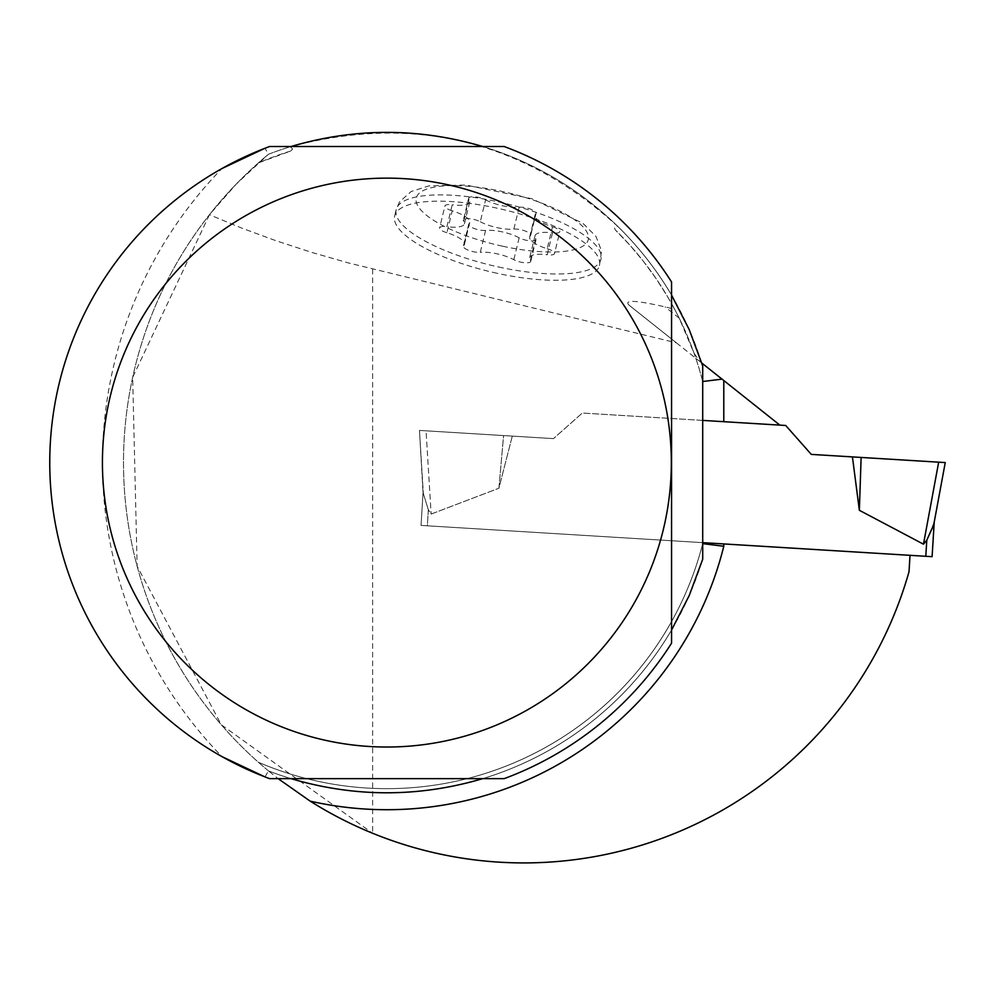 <?xml version="1.0" encoding="UTF-8"?>
<svg xmlns="http://www.w3.org/2000/svg" width="995" height="995" viewBox="0 0 995 995"><rect width="100%" height="100%" fill="white"/><g stroke="black" fill="none" stroke-linecap="round" stroke-linejoin="round"><path stroke-width="0.75" stroke-dasharray="4.97 3.73" d="M290.789 150.991A326.062 326.062 0 0 0 258.389 162.894L290.789 150.991L292.617 149.039L290.241 146.75A330.278 330.278 0 0 0 268.488 154.25L236.288 184.038L209.435 214.733L132.671 377.366L137.136 566.205L221.3 724.77L372.652 833.275A400.338 400.338 0 0 0 909.02 571.702L910.027 555.322L421.047 525.422L423.037 492.823L421.047 525.422L702.706 542.648L702.706 559.202A330.278 330.278 0 0 1 268.488 770.914L278.115 778.637M497.052 273.277A105.358 31.716 13.6 0 1 394.679 215.865A105.358 31.716 13.6 0 1 504.54 209.895A105.358 31.716 13.6 0 1 599.438 265.578A105.358 31.716 13.6 0 1 497.052 273.277M290.241 146.75C413.758 113.89 522.86 140.382 617.559 226.213L614.338 227.221L615.134 229.733L629.885 245.168L643.591 261.536L656.202 278.774L667.657 296.796L674.622 309.209L665.058 306.883C636.278 300.316 624.176 299.657 628.74 304.918L676.426 342.852L348.175 262.867L311.783 252.419L276.212 240.802L241.947 228.191L209.435 214.733M617.559 226.213A330.278 330.278 0 0 1 702.706 365.961L702.706 542.648L421.047 525.422L427.353 525.808L428.335 509.763L431.146 514.067L498.905 488.234L431.146 514.067L428.335 509.763L423.335 493.582L428.335 509.763L427.353 525.808L925.798 556.292L926.78 540.248L923.472 544.178L859.357 510.286L861.123 457.439L852.429 456.904L859.357 510.286M628.74 304.918L699.846 361.483L694.087 353.3L679.212 318.151A326.062 326.062 0 0 0 674.622 309.209M676.426 342.852L779.844 425.114L582.349 413.037L553.431 438.621L582.349 413.037L785.702 425.474L811.286 454.392L852.429 456.904M779.844 425.114L582.349 413.037L553.431 438.621L419.467 430.425L423.037 492.823L419.467 430.425L426.047 430.823L431.146 514.067L426.047 430.823L512.288 436.096L498.905 488.234L503.594 435.574L512.288 436.096L498.905 488.234L503.594 435.574L419.467 430.425L423.335 493.582L419.467 430.425L553.431 438.621L512.288 436.096L553.431 438.621L582.349 413.037L702.706 420.4M269.558 778.637L482.762 778.637A330.278 330.278 0 0 0 671.563 630.046L671.563 295.117A330.278 330.278 0 0 0 482.762 146.526L269.558 146.526M102.423 462.526A421.407 421.407 0 0 1 221.96 168.541A337.131 337.131 0 0 0 221.96 756.623A421.407 421.407 0 0 1 102.423 462.638M264.981 776.908L268.488 770.914A330.278 330.278 0 0 0 291 778.637A330.278 330.278 0 0 1 268.488 770.914A400.338 400.338 0 0 1 268.488 154.25A330.278 330.278 0 0 1 291 146.526A330.278 330.278 0 0 0 268.488 154.25L264.981 148.255M671.563 630.046A330.278 330.278 0 0 1 482.762 778.637L504.191 778.637M504.191 146.526L482.762 146.526A330.278 330.278 0 0 1 671.563 295.117M701.798 363.038L699.846 361.483M702.706 381.52A326.062 326.062 0 0 0 615.134 229.733A326.062 326.062 0 0 1 702.706 381.52A326.062 326.062 0 0 0 694.087 353.3M702.706 543.631A326.062 326.062 0 0 1 258.389 762.269A326.062 326.062 0 0 0 702.706 543.631A326.062 326.062 0 0 1 258.389 762.269M535.733 238.402L530.422 260.304A24.353 7.338 13.6 0 1 529.676 257.643L534.999 235.74A24.353 7.338 13.6 0 0 535.733 238.402A10.174 3.06 13.6 0 1 536.044 239.509A10.174 3.06 13.6 0 1 529.614 240.815A10.174 3.06 13.6 0 1 519.154 237.793A24.353 7.338 13.6 0 0 485.597 230.43A10.174 3.06 13.6 0 1 474.466 228.614A10.174 3.06 13.6 0 1 468.695 224.261A10.174 3.06 13.6 0 1 469.006 223.751L463.695 245.641A10.174 3.06 13.6 0 0 463.384 246.163L468.695 224.261M485.597 230.43L480.286 252.332A10.174 3.06 13.6 0 1 469.142 250.516A10.174 3.06 13.6 0 1 463.384 246.163M464.441 244.409L469.752 222.519A24.353 7.338 13.6 0 0 452.228 210.853L446.917 232.743A24.353 7.338 13.6 0 1 464.441 244.409A24.353 7.338 13.6 0 1 463.695 245.641M469.752 222.519A24.353 7.338 13.6 0 1 469.006 223.751M452.228 210.853A10.174 3.06 13.6 0 1 444.914 205.977A10.174 3.06 13.6 0 1 452.228 204.771L446.917 226.673A10.174 3.06 13.6 0 0 439.603 227.88L444.914 205.977M446.917 232.743A10.174 3.06 13.6 0 1 439.603 227.88M464.441 223.8L469.752 201.898A24.353 7.338 13.6 0 0 469.006 199.236L463.695 221.139A24.353 7.338 13.6 0 1 464.441 223.8A24.353 7.338 13.6 0 1 446.917 226.673M469.752 201.898A24.353 7.338 13.6 0 1 452.228 204.771M469.006 199.236A10.174 3.06 13.6 0 1 468.695 198.129A10.174 3.06 13.6 0 1 475.125 196.823A10.174 3.06 13.6 0 1 485.597 199.846L480.286 221.748A10.174 3.06 13.6 0 0 469.814 218.726A10.174 3.06 13.6 0 0 463.384 220.032L468.695 198.129M463.695 221.139A10.174 3.06 13.6 0 1 463.384 220.032M485.597 199.846A24.353 7.338 13.6 0 0 519.154 207.209L513.83 229.111A24.353 7.338 13.6 0 1 480.286 221.748M519.154 207.209A10.174 3.06 13.6 0 1 530.285 209.025A10.174 3.06 13.6 0 1 536.044 213.378A10.174 3.06 13.6 0 1 535.733 213.9L530.422 235.79A10.174 3.06 13.6 0 0 530.733 235.28L536.044 213.378M513.83 229.111A10.174 3.06 13.6 0 1 524.974 230.927A10.174 3.06 13.6 0 1 530.733 235.28M529.676 237.021L534.999 215.131A24.353 7.338 13.6 0 0 552.511 226.798L547.2 248.688A24.353 7.338 13.6 0 1 529.676 237.021A24.353 7.338 13.6 0 1 530.422 235.79M534.999 215.131A24.353 7.338 13.6 0 1 535.733 213.9M552.511 226.798A10.174 3.06 13.6 0 1 559.837 231.661A10.174 3.06 13.6 0 1 552.511 232.867L547.2 254.77A10.174 3.06 13.6 0 0 554.513 253.563L559.837 231.661M547.2 248.688A10.174 3.06 13.6 0 1 554.513 253.563M529.676 257.643A24.353 7.338 13.6 0 1 547.2 254.77M534.999 235.74A24.353 7.338 13.6 0 1 552.511 232.867M530.422 260.304A10.174 3.06 13.6 0 1 530.733 261.411A10.174 3.06 13.6 0 1 524.303 262.717A10.174 3.06 13.6 0 1 513.83 259.695A24.353 7.338 13.6 0 0 480.286 252.332M923.472 544.178L938.671 462.178L945.25 462.575L933.72 524.8L932.104 556.678L925.798 556.292M723.788 543.929L910.027 555.322M934.218 522.076L926.78 540.248M938.671 462.178L945.25 462.575M421.047 525.422L423.161 490.821L421.047 525.422M268.488 770.914A400.338 400.338 0 0 1 268.488 154.25M679.212 318.151L665.058 306.883M372.652 269.11L372.652 833.275M519.154 237.793L513.83 259.695M502.375 246.163A88.493 26.641 13.6 0 1 427.701 188.751A88.493 26.641 13.6 0 1 577.05 221.549A88.493 26.641 13.6 0 1 502.375 246.163M498.582 266.996A105.358 31.716 -166.4 0 0 600.968 259.297A105.358 31.716 -166.4 0 0 506.069 203.614A105.358 31.716 -166.4 0 0 396.197 209.584A105.358 31.716 -166.4 0 0 498.582 266.996M530.733 261.411L536.044 239.509M599.438 265.578L601.552 251.001L595.918 236.325L582.921 223.34L532.089 198.789L465.996 185.045L429.019 185.854L411.171 191.513L399.555 201.811L396.197 209.584L394.679 215.865"/><path stroke-width="1.49" d="M278.115 778.637L310.179 801.137A400.338 400.338 0 0 0 909.02 571.702L910.027 555.322L932.104 556.678L934.218 522.076M702.706 365.961L702.706 559.202L689.212 595.532L671.563 630.046L671.563 643.168A337.131 337.131 0 0 1 504.191 778.637A337.131 337.131 0 0 0 671.563 643.168L671.563 281.983A337.131 337.131 0 0 0 504.191 146.526A337.131 337.131 0 0 1 671.563 281.983L671.563 295.117L689.212 329.619L702.706 365.961M702.706 381.52L722.022 379.12L779.844 425.114L702.706 420.4M702.706 543.631L723.788 546.255L723.788 543.929L702.706 542.648L910.027 555.322M291 146.526C354.916 127.658 418.833 127.658 482.762 146.526M482.762 778.637C418.833 797.505 354.916 797.505 291 778.637M221.96 756.623L264.981 776.908A337.131 337.131 0 0 0 269.558 778.637L504.191 778.637M221.96 168.541L264.981 148.255A337.131 337.131 0 0 1 269.558 146.526A337.131 337.131 0 0 0 269.558 778.637M627.074 310.204A284.458 284.458 0 0 0 102.423 462.575A284.458 284.458 0 0 0 466.22 735.74A284.458 284.458 0 0 0 627.074 310.204M504.191 146.526L269.558 146.526M722.022 379.12L701.798 363.038M945.25 462.575L861.123 457.439L945.25 462.575L933.72 524.8L926.78 540.248L923.472 544.178L859.357 510.286L861.123 457.439L852.429 456.904L859.357 510.286M779.844 425.114L785.702 425.474L811.286 454.392L852.429 456.904M938.671 462.178L923.472 544.178M723.788 380.525L723.788 421.693M310.179 801.137A347.143 347.143 0 0 0 723.788 546.255M925.798 556.292L926.78 540.248"/></g></svg>
